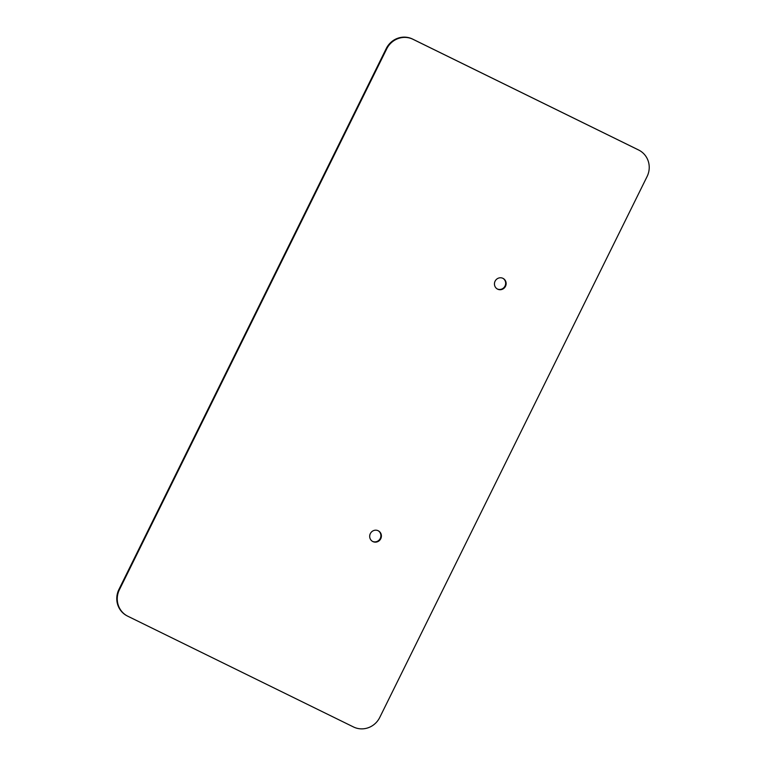 <?xml version="1.0" encoding="UTF-8"?>
<svg xmlns="http://www.w3.org/2000/svg" width="766" height="766" viewBox="0 0 766 766"><rect width="100%" height="100%" fill="white"/><g stroke="black" fill="none" stroke-linecap="round" stroke-linejoin="round"><path stroke-width="1.15" d="M500.141 277.78A6.032 5.802 118.3 0 0 497.622 289.155A6.032 5.802 118.3 0 0 505.972 284.99A6.032 5.802 118.3 0 0 500.141 277.78M502.908 278.317A6.032 5.802 -61.7 0 1 499.959 289.462A6.032 5.802 -61.7 0 1 497.191 288.926M379.754 717.445A20.117 19.332 -61.7 0 1 353.49 726.963L127.855 616.247A20.117 19.332 -61.7 0 1 127.223 615.931A20.117 19.332 -61.7 0 1 119.41 589.705L118.922 589.447L386.246 48.555A20.117 19.332 118.3 0 1 412.51 39.037L638.145 149.753A20.117 19.332 118.3 0 1 638.777 150.069L639.265 150.337A20.117 19.332 -61.7 0 1 647.078 176.553L379.754 717.445M639.265 150.337A20.117 19.332 -61.7 0 0 638.633 150.012L412.998 39.305A20.117 19.332 -61.7 0 0 386.734 48.813L119.41 589.705M380.386 532.638A6.032 5.802 118.3 0 0 371.232 532.265A6.032 5.802 118.3 0 0 372.87 541.572A6.032 5.802 118.3 0 0 380.386 532.638M118.922 589.447A20.117 19.332 118.3 0 0 126.735 615.663L127.223 615.931M378.155 530.723A6.032 5.802 -61.7 0 1 379.457 539.685A6.032 5.802 -61.7 0 1 372.439 541.342M386.734 48.813L386.246 48.555M412.998 39.305L412.51 39.037M638.633 150.012L638.145 149.753"/></g></svg>
